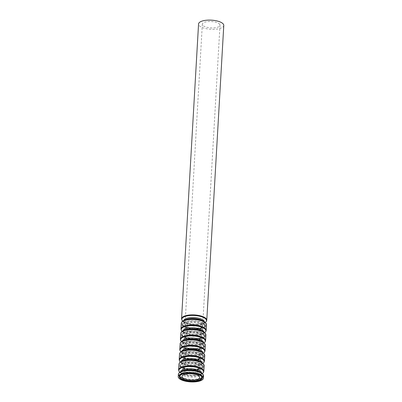 <?xml version="1.0" encoding="UTF-8"?>
<svg xmlns="http://www.w3.org/2000/svg" width="402" height="402" viewBox="0 0 402 402"><rect width="100%" height="100%" fill="white"/><g stroke="black" fill="none" stroke-linecap="round" stroke-linejoin="round"><path stroke-width="0.3" stroke-dasharray="2.01 1.51" d="M179.468 376.056A11.547 4.181 3.3 0 1 179.377 375.433A11.547 4.181 3.3 0 1 188.593 371.88A11.547 4.181 3.3 0 1 201.412 374.9A11.547 4.181 3.3 0 1 202.432 376.764A11.547 4.181 3.3 0 1 202.271 377.372M201.588 378.212A11.547 4.181 3.3 0 1 190.664 380.272A11.547 4.181 3.3 0 1 180.051 376.97M180.021 375.337A10.919 3.955 3.3 0 1 188.9 372.106A10.919 3.955 3.3 0 1 200.839 374.965A10.919 3.955 3.3 0 1 201.804 376.594M201.804 376.729A10.919 3.955 3.3 0 1 190.679 380.046A10.919 3.955 3.3 0 1 180.006 375.468M182.458 374.036A10.919 3.955 3.3 0 1 199.533 375.021A10.301 3.734 3.3 0 1 182.438 374.016A10.301 3.734 3.3 0 1 180.85 371.679A12.361 4.477 3.3 0 0 189.85 379.156A12.361 4.477 3.3 0 0 202.231 373.463M199.317 368.83A8.844 3.201 3.3 0 1 200.101 370.262A8.844 3.201 3.3 0 1 191.086 372.95A8.844 3.201 3.3 0 1 182.443 369.242A8.844 3.201 3.3 0 1 189.498 366.523A8.844 3.201 3.3 0 1 199.317 368.83M201.779 368.549A11.547 4.181 3.3 0 1 202.799 370.418A11.547 4.181 3.3 0 1 191.03 373.925A11.547 4.181 3.3 0 1 179.744 369.086A11.547 4.181 3.3 0 1 188.955 365.534A11.547 4.181 3.3 0 1 201.779 368.549M202 364.674A11.547 4.181 3.3 0 1 203.025 366.539A11.547 4.181 3.3 0 1 191.257 370.046A11.547 4.181 3.3 0 1 179.965 365.207A11.547 4.181 3.3 0 1 189.181 361.654A11.547 4.181 3.3 0 1 202 364.674M201.427 364.74A10.919 3.955 3.3 0 1 202.392 366.503A10.919 3.955 3.3 0 1 191.267 369.82A10.919 3.955 3.3 0 1 180.598 365.242A10.919 3.955 3.3 0 1 189.307 361.885A10.919 3.955 3.3 0 1 201.427 364.74M201.377 365.619A10.919 3.955 3.3 0 1 202.342 367.383A10.919 3.955 3.3 0 1 191.216 370.699A10.919 3.955 3.3 0 1 180.543 366.127A10.919 3.955 3.3 0 1 189.257 362.765A10.919 3.955 3.3 0 1 201.377 365.619M199.487 365.835A8.844 3.201 3.3 0 1 200.271 367.262A8.844 3.201 3.3 0 1 191.262 369.951A8.844 3.201 3.3 0 1 182.619 366.247A8.844 3.201 3.3 0 1 189.674 363.524A8.844 3.201 3.3 0 1 199.487 365.835M199.905 358.604A8.844 3.201 3.3 0 1 200.688 360.036A8.844 3.201 3.3 0 1 191.679 362.725A8.844 3.201 3.3 0 1 183.036 359.016A8.844 3.201 3.3 0 1 190.091 356.298A8.844 3.201 3.3 0 1 199.905 358.604M202.367 358.323A11.547 4.181 3.3 0 1 203.392 360.192A11.547 4.181 3.3 0 1 191.618 363.699A11.547 4.181 3.3 0 1 180.332 358.86A11.547 4.181 3.3 0 1 189.548 355.308A11.547 4.181 3.3 0 1 202.367 358.323M202.593 354.443A11.547 4.181 3.3 0 1 203.613 356.313A11.547 4.181 3.3 0 1 191.844 359.82A11.547 4.181 3.3 0 1 180.553 354.981A11.547 4.181 3.3 0 1 189.769 351.428A11.547 4.181 3.3 0 1 202.593 354.443M202.015 354.514A10.919 3.955 3.3 0 1 202.985 356.278A10.919 3.955 3.3 0 1 191.854 359.594A10.919 3.955 3.3 0 1 181.186 355.016A10.919 3.955 3.3 0 1 189.895 351.66A10.919 3.955 3.3 0 1 202.015 354.514M201.965 355.393A10.919 3.955 3.3 0 1 202.935 357.157A10.919 3.955 3.3 0 1 191.804 360.473A10.919 3.955 3.3 0 1 181.136 355.901A10.919 3.955 3.3 0 1 189.844 352.539A10.919 3.955 3.3 0 1 201.965 355.393M200.075 355.609A8.844 3.201 3.3 0 1 200.859 357.036A8.844 3.201 3.3 0 1 191.849 359.725A8.844 3.201 3.3 0 1 183.206 356.021A8.844 3.201 3.3 0 1 190.262 353.298A8.844 3.201 3.3 0 1 200.075 355.609M200.492 348.378A8.844 3.201 3.3 0 1 201.276 349.81A8.844 3.201 3.3 0 1 192.267 352.499A8.844 3.201 3.3 0 1 183.624 348.79A8.844 3.201 3.3 0 1 190.679 346.067A8.844 3.201 3.3 0 1 200.492 348.378M202.955 348.097A11.547 4.181 3.3 0 1 203.98 349.966A11.547 4.181 3.3 0 1 192.211 353.474A11.547 4.181 3.3 0 1 180.92 348.634A11.547 4.181 3.3 0 1 190.136 345.082A11.547 4.181 3.3 0 1 202.955 348.097M203.181 344.218A11.547 4.181 3.3 0 1 204.201 346.087A11.547 4.181 3.3 0 1 192.432 349.594A11.547 4.181 3.3 0 1 181.146 344.755A11.547 4.181 3.3 0 1 190.362 341.203A11.547 4.181 3.3 0 1 203.181 344.218M202.608 344.288A10.919 3.955 3.3 0 1 203.573 346.052A10.919 3.955 3.3 0 1 192.447 349.368A10.919 3.955 3.3 0 1 181.774 344.79A10.919 3.955 3.3 0 1 190.488 341.434A10.919 3.955 3.3 0 1 202.608 344.288M202.553 345.167A10.919 3.955 3.3 0 1 203.523 346.931A10.919 3.955 3.3 0 1 192.397 350.248A10.919 3.955 3.3 0 1 181.724 345.675A10.919 3.955 3.3 0 1 190.437 342.313A10.919 3.955 3.3 0 1 202.553 345.167M200.668 345.383A8.844 3.201 3.3 0 1 201.452 346.81A8.844 3.201 3.3 0 1 192.437 349.499A8.844 3.201 3.3 0 1 183.794 345.795A8.844 3.201 3.3 0 1 190.849 343.072A8.844 3.201 3.3 0 1 200.668 345.383M201.085 338.152A8.844 3.201 3.3 0 1 201.869 339.584A8.844 3.201 3.3 0 1 192.854 342.273A8.844 3.201 3.3 0 1 184.211 338.564A8.844 3.201 3.3 0 1 191.267 335.841A8.844 3.201 3.3 0 1 201.085 338.152M203.548 337.871A11.547 4.181 3.3 0 1 204.568 339.74A11.547 4.181 3.3 0 1 192.799 343.248A11.547 4.181 3.3 0 1 181.513 338.409A11.547 4.181 3.3 0 1 190.724 334.856A11.547 4.181 3.3 0 1 203.548 337.871M203.769 333.992A11.547 4.181 3.3 0 1 204.794 335.861A11.547 4.181 3.3 0 1 193.025 339.368A11.547 4.181 3.3 0 1 181.734 334.529A11.547 4.181 3.3 0 1 190.95 330.977A11.547 4.181 3.3 0 1 203.769 333.992M203.196 334.062A10.919 3.955 3.3 0 1 204.161 335.826A10.919 3.955 3.3 0 1 193.035 339.142A10.919 3.955 3.3 0 1 182.367 334.564A10.919 3.955 3.3 0 1 191.076 331.208A10.919 3.955 3.3 0 1 203.196 334.062M203.146 334.941A10.919 3.955 3.3 0 1 204.11 336.705A10.919 3.955 3.3 0 1 192.985 340.022A10.919 3.955 3.3 0 1 182.312 335.449A10.919 3.955 3.3 0 1 191.025 332.087A10.919 3.955 3.3 0 1 203.146 334.941M201.256 335.157A8.844 3.201 3.3 0 1 202.04 336.585A8.844 3.201 3.3 0 1 193.03 339.273A8.844 3.201 3.3 0 1 184.387 335.569A8.844 3.201 3.3 0 1 191.442 332.846A8.844 3.201 3.3 0 1 201.256 335.157M201.673 327.926A8.844 3.201 3.3 0 1 202.457 329.359A8.844 3.201 3.3 0 1 193.447 332.047A8.844 3.201 3.3 0 1 184.804 328.339A8.844 3.201 3.3 0 1 191.86 325.615A8.844 3.201 3.3 0 1 201.673 327.926M204.136 327.645A11.547 4.181 3.3 0 1 205.161 329.514A11.547 4.181 3.3 0 1 193.387 333.022A11.547 4.181 3.3 0 1 182.101 328.183A11.547 4.181 3.3 0 1 191.317 324.63A11.547 4.181 3.3 0 1 204.136 327.645M204.362 323.766A11.547 4.181 3.3 0 1 205.382 325.635A11.547 4.181 3.3 0 1 193.613 329.143A11.547 4.181 3.3 0 1 182.322 324.303A11.547 4.181 3.3 0 1 191.538 320.751A11.547 4.181 3.3 0 1 204.362 323.766M203.784 323.836A10.919 3.955 3.3 0 1 204.754 325.6A10.919 3.955 3.3 0 1 193.623 328.916A10.919 3.955 3.3 0 1 182.955 324.339A10.919 3.955 3.3 0 1 191.664 320.982A10.919 3.955 3.3 0 1 203.784 323.836M203.734 324.715A10.919 3.955 3.3 0 1 204.703 326.479A10.919 3.955 3.3 0 1 193.573 329.796A10.919 3.955 3.3 0 1 182.905 325.223A10.919 3.955 3.3 0 1 191.613 321.861A10.919 3.955 3.3 0 1 203.734 324.715M201.844 324.932A8.844 3.201 3.3 0 1 202.628 326.359A8.844 3.201 3.3 0 1 193.618 329.047A8.844 3.201 3.3 0 1 184.975 325.344A8.844 3.201 3.3 0 1 192.03 322.62A8.844 3.201 3.3 0 1 201.844 324.932M219.211 23.793A8.844 3.201 3.3 0 1 219.994 25.226A8.844 3.201 3.3 0 1 210.98 27.914A8.844 3.201 3.3 0 1 202.337 24.205A8.844 3.201 3.3 0 1 209.392 21.487A8.844 3.201 3.3 0 1 219.211 23.793M223.778 25.442A12.633 4.573 3.3 0 1 210.904 29.281A12.633 4.573 3.3 0 1 198.558 23.989M203.568 375.955A12.633 4.573 3.3 0 1 190.694 379.795A12.633 4.573 3.3 0 1 178.347 374.503M206.779 320.218A12.633 4.573 3.3 0 1 193.905 324.057A12.633 4.573 3.3 0 1 181.558 318.766M205.311 322.439A12.361 4.477 3.3 0 1 204.266 323.047A12.361 4.477 3.3 0 1 183.734 321.861A12.361 4.477 3.3 0 1 182.764 321.143L185.387 322.886A10.301 3.734 3.3 0 1 183.799 320.55M204.352 321.736A10.301 3.734 3.3 0 1 202.502 323.876A10.301 3.734 3.3 0 1 185.387 322.886C183.327 321.896 183.387 320.841 185.573 319.716A10.301 3.734 3.3 0 0 193.06 325.952A10.301 3.734 3.3 0 0 203.382 321.203A10.301 3.734 3.3 0 0 202.683 320.701L203.332 321.168C204.643 322.022 204.367 322.922 202.502 323.876L205.316 322.444M205.176 322.334A12.361 4.477 3.3 0 1 192.794 328.027A12.361 4.477 3.3 0 1 183.809 320.545M206.512 324.826A12.633 4.573 3.3 0 1 193.638 328.665A12.633 4.573 3.3 0 1 181.292 323.374M206.191 330.444A12.633 4.573 3.3 0 1 193.317 334.283A12.633 4.573 3.3 0 1 180.97 328.992M204.718 332.665A12.361 4.477 3.3 0 1 203.673 333.273A12.361 4.477 3.3 0 1 183.141 332.087A12.361 4.477 3.3 0 1 182.171 331.369M203.759 331.962A10.301 3.734 3.3 0 1 201.915 334.102A10.301 3.734 3.3 0 1 184.799 333.112A10.301 3.734 3.3 0 1 183.212 330.776A12.361 4.477 3.3 0 0 192.206 338.253A12.361 4.477 3.3 0 0 204.588 332.56M204.724 332.67L201.915 334.102C203.779 333.147 204.055 332.248 202.739 331.394L202.095 330.926A10.301 3.734 3.3 0 1 202.794 331.429A10.301 3.734 3.3 0 1 192.473 336.178A10.301 3.734 3.3 0 1 184.98 329.941C182.799 331.067 182.739 332.122 184.799 333.112L182.166 331.369M205.924 335.052A12.633 4.573 3.3 0 1 193.05 338.891A12.633 4.573 3.3 0 1 180.704 333.6M205.598 340.67A12.633 4.573 3.3 0 1 192.729 344.509A12.633 4.573 3.3 0 1 180.377 339.218M204.131 342.891A12.361 4.477 3.3 0 1 203.085 343.499A12.361 4.477 3.3 0 1 182.553 342.313A12.361 4.477 3.3 0 1 181.583 341.594L184.206 343.338A10.301 3.734 3.3 0 1 182.619 341.002M203.171 342.187A10.301 3.734 3.3 0 1 201.322 344.328A10.301 3.734 3.3 0 1 184.206 343.338C182.146 342.348 182.207 341.293 184.392 340.167A10.301 3.734 3.3 0 0 191.885 346.403A10.301 3.734 3.3 0 0 202.201 341.66A10.301 3.734 3.3 0 0 201.508 341.152L202.151 341.62C203.467 342.474 203.191 343.373 201.322 344.328L204.136 342.896M204 342.785A12.361 4.477 3.3 0 1 191.618 348.479A12.361 4.477 3.3 0 1 182.629 340.996M205.337 345.278A12.633 4.573 3.3 0 1 192.463 349.117A12.633 4.573 3.3 0 1 180.116 343.826M205.01 350.896A12.633 4.573 3.3 0 1 192.136 354.735A12.633 4.573 3.3 0 1 179.789 349.444M203.543 353.117A12.361 4.477 3.3 0 1 202.497 353.725A12.361 4.477 3.3 0 1 181.965 352.539A12.361 4.477 3.3 0 1 180.995 351.82L183.619 353.564A10.301 3.734 3.3 0 1 182.031 351.227A12.361 4.477 3.3 0 0 191.025 358.705A12.361 4.477 3.3 0 0 203.407 353.011M202.583 352.413A10.301 3.734 3.3 0 1 200.734 354.554A10.301 3.734 3.3 0 1 183.619 353.564C181.558 352.574 181.619 351.519 183.799 350.393A10.301 3.734 3.3 0 0 191.292 356.629A10.301 3.734 3.3 0 0 201.613 351.886A10.301 3.734 3.3 0 0 200.915 351.378L201.563 351.845C202.874 352.7 202.598 353.599 200.734 354.554L203.548 353.122M204.744 355.504A12.633 4.573 3.3 0 1 191.87 359.343A12.633 4.573 3.3 0 1 179.523 354.051M204.422 361.122A12.633 4.573 3.3 0 1 191.548 364.961A12.633 4.573 3.3 0 1 179.202 359.669M202.95 363.343A12.361 4.477 3.3 0 1 201.904 363.951A12.361 4.477 3.3 0 1 181.372 362.765A12.361 4.477 3.3 0 1 180.403 362.046L183.031 363.79A10.301 3.734 3.3 0 1 181.443 361.453A12.361 4.477 3.3 0 0 190.437 368.93A12.361 4.477 3.3 0 0 202.819 363.237M201.99 362.639A10.301 3.734 3.3 0 1 200.146 364.78A10.301 3.734 3.3 0 1 183.031 363.79C180.97 362.8 181.031 361.745 183.212 360.619A10.301 3.734 3.3 0 0 190.704 366.855A10.301 3.734 3.3 0 0 201.025 362.112A10.301 3.734 3.3 0 0 200.327 361.609L200.97 362.071C202.286 362.926 202.01 363.825 200.146 364.78L202.955 363.348M204.156 365.73A12.633 4.573 3.3 0 1 191.282 369.569A12.633 4.573 3.3 0 1 178.935 364.277M203.829 371.347A12.633 4.573 3.3 0 1 190.96 375.187A12.633 4.573 3.3 0 1 178.609 369.895M202.362 373.569A12.361 4.477 3.3 0 1 201.317 374.177A12.361 4.477 3.3 0 1 180.784 372.991A12.361 4.477 3.3 0 1 179.815 372.272L182.438 374.016C180.377 373.026 180.438 371.971 182.624 370.845A10.301 3.734 3.3 0 0 190.116 377.081A10.301 3.734 3.3 0 0 200.432 372.337A10.301 3.734 3.3 0 0 199.739 371.835L200.382 372.297C201.693 373.151 201.422 374.051 199.553 375.006L202.367 373.574M201.402 372.865A10.301 3.734 3.3 0 1 199.553 375.006M179.377 375.433L179.307 376.669M202.432 376.764L202.362 377.996M182.443 369.242L182.026 376.473M200.101 370.262L199.683 377.488M179.965 365.207L179.744 369.086M203.025 366.539L202.799 370.418M180.598 365.242L180.543 366.127M202.392 366.503L202.342 367.383M183.036 359.016L182.619 366.247M200.688 360.036L200.271 367.262M180.553 354.981L180.332 358.86M203.613 356.313L203.392 360.192M181.186 355.016L181.136 355.901M202.985 356.278L202.935 357.157M183.624 348.79L183.206 356.021M201.276 349.81L200.859 357.036M181.146 344.755L180.92 348.634M204.201 346.087L203.98 349.966M181.774 344.79L181.724 345.675M203.573 346.052L203.523 346.931M184.211 338.564L183.794 345.795M201.869 339.584L201.452 346.81M181.734 334.529L181.513 338.409M204.794 335.861L204.568 339.74M182.367 334.564L182.312 335.449M204.161 335.826L204.11 336.705M184.804 328.339L184.387 335.569M202.457 329.359L202.04 336.585M182.322 324.303L182.101 328.183M205.382 325.635L205.161 329.514M182.955 324.339L182.905 325.223M204.754 325.6L204.703 326.479M202.337 24.205L184.975 325.344M219.994 25.226L202.628 326.359"/><path stroke-width="0.6" d="M202.327 376.021A12.633 4.573 3.3 0 1 203.442 378.061A12.633 4.573 3.3 0 1 190.573 381.9A12.633 4.573 3.3 0 1 178.222 376.604A12.633 4.573 3.3 0 1 188.302 372.719A12.633 4.573 3.3 0 1 202.327 376.021M201.342 376.131A11.547 4.181 3.3 0 1 202.362 377.996A11.547 4.181 3.3 0 1 190.593 381.508A11.547 4.181 3.3 0 1 179.307 376.669A11.547 4.181 3.3 0 1 188.518 373.111A11.547 4.181 3.3 0 1 201.342 376.131M202.271 377.372A11.547 4.181 3.3 0 1 201.588 378.212M180.051 376.97A11.547 4.181 3.3 0 1 179.468 376.056M201.804 376.594A10.919 3.955 3.3 0 1 201.804 376.729L201.754 377.609A10.919 3.955 3.3 0 1 190.628 380.925A10.919 3.955 3.3 0 1 179.955 376.352A10.919 3.955 3.3 0 1 182.458 374.036M179.955 376.352L180.006 375.468A10.919 3.955 3.3 0 1 180.021 375.337M199.533 375.021A10.919 3.955 3.3 0 1 200.784 375.845A10.919 3.955 3.3 0 1 201.754 377.609M198.9 376.061A8.844 3.201 3.3 0 1 199.683 377.488A8.844 3.201 3.3 0 1 190.669 380.176A8.844 3.201 3.3 0 1 182.026 376.473A8.844 3.201 3.3 0 1 189.081 373.749A8.844 3.201 3.3 0 1 198.9 376.061M222.658 23.401A12.633 4.573 3.3 0 1 223.778 25.442L206.779 320.218A12.633 4.573 3.3 0 0 205.658 318.178A12.633 4.573 3.3 0 0 191.638 314.877A12.633 4.573 3.3 0 0 181.558 318.766L198.558 23.989A12.633 4.573 3.3 0 1 208.633 20.1A12.633 4.573 3.3 0 1 222.658 23.401M178.222 376.604L178.347 374.503A12.633 4.573 3.3 0 1 188.422 370.614A12.633 4.573 3.3 0 1 202.447 373.915A12.633 4.573 3.3 0 1 203.568 375.955L203.442 378.061M181.558 318.766L181.875 320.082L182.759 321.143A12.361 4.477 3.3 0 1 189.201 315.615A12.361 4.477 3.3 0 1 205.387 318.685A12.361 4.477 3.3 0 1 205.311 322.439M183.799 320.55A10.301 3.734 3.3 0 1 192.231 317.545A10.301 3.734 3.3 0 1 203.437 320.243A10.301 3.734 3.3 0 1 204.352 321.736A12.361 4.477 3.3 0 1 205.176 322.334M181.292 323.374C181.588 321.997 182.428 321.057 183.809 320.545L185.573 319.716A10.301 3.734 3.3 0 1 202.683 320.701L205.231 322.369L206.512 324.826L206.191 330.444A12.633 4.573 3.3 0 0 205.07 328.404A12.633 4.573 3.3 0 0 191.05 325.102A12.633 4.573 3.3 0 0 180.97 328.992L181.292 323.374A12.633 4.573 3.3 0 1 191.372 319.484A12.633 4.573 3.3 0 1 205.397 322.786A12.633 4.573 3.3 0 1 206.512 324.826M183.809 320.545A12.361 4.477 3.3 0 1 204.342 321.731M182.171 331.369A12.361 4.477 3.3 0 1 188.613 325.841A12.361 4.477 3.3 0 1 204.799 328.911A12.361 4.477 3.3 0 1 204.718 332.665M203.754 331.957L204.638 332.595L205.924 335.052A12.633 4.573 3.3 0 0 204.804 333.012A12.633 4.573 3.3 0 0 190.784 329.71A12.633 4.573 3.3 0 0 180.704 333.6C181 332.223 181.84 331.283 183.217 330.771A12.361 4.477 3.3 0 1 203.754 331.957L202.095 330.926A10.301 3.734 3.3 0 0 184.98 329.941L183.217 330.771A10.301 3.734 3.3 0 1 191.643 327.771A10.301 3.734 3.3 0 1 202.849 330.469A10.301 3.734 3.3 0 1 203.759 331.962A12.361 4.477 3.3 0 1 204.588 332.56M180.704 333.6L180.377 339.218A12.633 4.573 3.3 0 1 190.458 335.328A12.633 4.573 3.3 0 1 204.482 338.63A12.633 4.573 3.3 0 1 205.598 340.67L205.924 335.052M180.377 339.218L180.699 340.534L181.578 341.594A12.361 4.477 3.3 0 1 188.025 336.067A12.361 4.477 3.3 0 1 204.206 339.137A12.361 4.477 3.3 0 1 204.131 342.891M182.619 341.002A10.301 3.734 3.3 0 1 191.056 337.997A10.301 3.734 3.3 0 1 202.256 340.695A10.301 3.734 3.3 0 1 203.171 342.187A12.361 4.477 3.3 0 1 204 342.785M180.116 343.826C180.413 342.449 181.247 341.509 182.629 340.996L184.392 340.167A10.301 3.734 3.3 0 1 201.508 341.152L204.05 342.821L205.337 345.278L205.01 350.896A12.633 4.573 3.3 0 0 203.889 348.856A12.633 4.573 3.3 0 0 189.87 345.554A12.633 4.573 3.3 0 0 179.789 349.444L180.116 343.826A12.633 4.573 3.3 0 1 190.191 339.936A12.633 4.573 3.3 0 1 204.216 343.238A12.633 4.573 3.3 0 1 205.337 345.278M182.629 340.996A12.361 4.477 3.3 0 1 203.161 342.182M179.789 349.444L180.106 350.76L180.99 351.825A12.361 4.477 3.3 0 1 187.432 346.293A12.361 4.477 3.3 0 1 203.618 349.363A12.361 4.477 3.3 0 1 203.543 353.117M202.573 352.408L203.462 353.051L204.744 355.504A12.633 4.573 3.3 0 0 203.628 353.464A12.633 4.573 3.3 0 0 189.603 350.162A12.633 4.573 3.3 0 0 179.523 354.051C179.82 352.675 180.659 351.735 182.041 351.222A12.361 4.477 3.3 0 1 202.573 352.408L200.915 351.378A10.301 3.734 3.3 0 0 183.799 350.393L182.041 351.222A10.301 3.734 3.3 0 1 190.463 348.222A10.301 3.734 3.3 0 1 201.668 350.921A10.301 3.734 3.3 0 1 202.583 352.413A12.361 4.477 3.3 0 1 203.407 353.011M179.523 354.051L179.202 359.669A12.633 4.573 3.3 0 1 189.282 355.78A12.633 4.573 3.3 0 1 203.301 359.081A12.633 4.573 3.3 0 1 204.422 361.122L204.744 355.504M179.202 359.669L179.518 360.986L180.397 362.051A12.361 4.477 3.3 0 1 186.845 356.519A12.361 4.477 3.3 0 1 203.03 359.589A12.361 4.477 3.3 0 1 202.95 363.343M201.985 362.634L202.869 363.277L204.156 365.73A12.633 4.573 3.3 0 0 203.035 363.689A12.633 4.573 3.3 0 0 189.015 360.388A12.633 4.573 3.3 0 0 178.935 364.277C179.232 362.9 180.071 361.961 181.448 361.448A12.361 4.477 3.3 0 1 201.985 362.634L200.327 361.609A10.301 3.734 3.3 0 0 183.212 360.619L181.448 361.448A10.301 3.734 3.3 0 1 189.875 358.448A10.301 3.734 3.3 0 1 201.08 361.147A10.301 3.734 3.3 0 1 201.99 362.639A12.361 4.477 3.3 0 1 202.819 363.237M178.935 364.277L178.609 369.895A12.633 4.573 3.3 0 1 188.689 366.006A12.633 4.573 3.3 0 1 202.714 369.307A12.633 4.573 3.3 0 1 203.829 371.347L204.156 365.73M178.609 369.895L178.93 371.212L179.81 372.277A12.361 4.477 3.3 0 1 186.257 366.745A12.361 4.477 3.3 0 1 202.437 369.815A12.361 4.477 3.3 0 1 202.362 373.569M178.347 374.503C178.644 373.126 179.478 372.187 180.86 371.674A12.361 4.477 3.3 0 1 201.392 372.86L199.739 371.835A10.301 3.734 3.3 0 0 182.624 370.845L180.86 371.674A10.301 3.734 3.3 0 1 189.282 368.674A10.301 3.734 3.3 0 1 200.487 371.373A10.301 3.734 3.3 0 1 201.402 372.865A12.361 4.477 3.3 0 1 202.231 373.463M205.316 322.444L206.311 321.489L206.779 320.218M204.724 332.67L205.723 331.715L206.191 330.444M182.166 331.369L181.287 330.308L180.97 328.992M204.136 342.896L205.131 341.941L205.598 340.67M203.548 353.122L204.543 352.167L205.01 350.896M202.955 363.348L203.955 362.393L204.422 361.122M202.367 373.574L203.362 372.619L203.829 371.347M203.568 375.955L202.281 373.503L201.392 372.86"/></g></svg>
